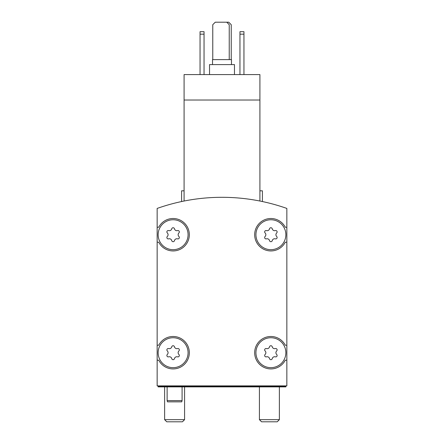 <?xml version="1.0" encoding="UTF-8"?>
<svg xmlns="http://www.w3.org/2000/svg" width="444" height="444" viewBox="0 0 444 444"><rect width="100%" height="100%" fill="white"/><g stroke="black" fill="none" stroke-linecap="round" stroke-linejoin="round"><path stroke-width="0.67" d="M259.912 201.038C263.225 201.715 263.225 201.715 259.912 201.038C263.225 201.715 263.225 201.715 259.912 201.038C263.225 201.715 263.225 201.715 259.912 201.038C263.225 201.715 263.225 201.715 259.912 201.038L259.912 74.581L184.088 74.581L184.088 201.038C180.775 201.715 180.775 201.715 184.088 201.038C180.775 201.715 180.775 201.715 184.088 201.038C180.775 201.715 180.775 201.715 184.088 201.038C180.775 201.715 180.775 201.715 184.088 201.038M259.912 100.022L184.088 100.022M181.59 201.548L181.59 190.82L184.088 190.82M286.852 208.43A194.561 194.561 0 0 0 157.148 208.43L157.148 385.88L286.852 385.88L286.852 208.43M285.858 352.708A14.968 14.968 0 0 0 263.409 339.743A14.968 14.968 0 0 0 263.409 365.667A14.968 14.968 0 0 0 285.858 352.708M265.09 354.484A1.399 1.399 0 0 0 266.45 356.837A2.442 2.442 0 0 1 269.53 358.613A1.399 1.399 0 0 0 272.25 358.613A2.442 2.442 0 0 1 275.33 356.837A1.399 1.399 0 0 0 276.69 354.484A2.442 2.442 0 0 1 276.69 350.927A1.399 1.399 0 0 0 275.33 348.573A2.442 2.442 0 0 1 272.25 346.797A1.399 1.399 0 0 0 269.53 346.797A2.442 2.442 0 0 1 266.45 348.573A1.399 1.399 0 0 0 265.09 350.927A2.442 2.442 0 0 1 265.09 354.484M188.078 352.708A14.968 14.968 0 0 0 165.629 339.743A14.968 14.968 0 0 0 165.629 365.667A14.968 14.968 0 0 0 188.078 352.708M167.31 354.484A1.399 1.399 0 0 0 168.67 356.837A2.442 2.442 0 0 1 171.75 358.613A1.399 1.399 0 0 0 174.47 358.613A2.442 2.442 0 0 1 177.55 356.837A1.399 1.399 0 0 0 178.91 354.484A2.442 2.442 0 0 1 178.91 350.927A1.399 1.399 0 0 0 177.55 348.573A2.442 2.442 0 0 1 174.47 346.797A1.399 1.399 0 0 0 171.75 346.797A2.442 2.442 0 0 1 168.67 348.573A1.399 1.399 0 0 0 167.31 350.927A2.442 2.442 0 0 1 167.31 354.484M285.858 234.721A14.968 14.968 0 0 0 263.409 221.761A14.968 14.968 0 0 0 263.409 247.68A14.968 14.968 0 0 0 285.858 234.721M265.09 236.497A1.399 1.399 0 0 0 266.45 238.855A2.442 2.442 0 0 1 269.53 240.631A1.399 1.399 0 0 0 272.25 240.631A2.442 2.442 0 0 1 275.33 238.855A1.399 1.399 0 0 0 276.69 236.497A2.442 2.442 0 0 1 276.69 232.945A1.399 1.399 0 0 0 275.33 230.591A2.442 2.442 0 0 1 272.25 228.81A1.399 1.399 0 0 0 269.53 228.81A2.442 2.442 0 0 1 266.45 230.591A1.399 1.399 0 0 0 265.09 232.945A2.442 2.442 0 0 1 265.09 236.497M188.078 234.721A14.968 14.968 0 0 0 165.629 221.761A14.968 14.968 0 0 0 165.629 247.68A14.968 14.968 0 0 0 188.078 234.721M167.31 236.497A1.399 1.399 0 0 0 168.67 238.855A2.442 2.442 0 0 1 171.75 240.631A1.399 1.399 0 0 0 174.47 240.631A2.442 2.442 0 0 1 177.55 238.855A1.399 1.399 0 0 0 178.91 236.497A2.442 2.442 0 0 1 178.91 232.945A1.399 1.399 0 0 0 177.55 230.591A2.442 2.442 0 0 1 174.47 228.81A1.399 1.399 0 0 0 171.75 228.81A2.442 2.442 0 0 1 168.67 230.591A1.399 1.399 0 0 0 167.31 232.945A2.442 2.442 0 0 1 167.31 236.497M158.142 385.88L158.142 386.879L285.858 386.879L285.858 385.88M285.858 386.38L158.142 386.38M157.148 242.202L158.724 242.202A16.212 16.212 0 0 0 183.35 247.291A16.212 16.212 0 0 0 183.35 222.15A16.212 16.212 0 0 0 158.724 227.239L157.148 227.239M157.148 360.189L158.724 360.189A16.212 16.212 0 0 0 183.35 365.279A16.212 16.212 0 0 0 183.35 340.132A16.212 16.212 0 0 0 158.724 345.221L157.148 345.221M286.852 345.221L285.276 345.221A16.212 16.212 0 0 0 260.65 340.132A16.212 16.212 0 0 0 260.65 365.279A16.212 16.212 0 0 0 285.276 360.189L286.852 360.189M286.852 227.239L285.276 227.239A16.212 16.212 0 0 0 260.65 222.15A16.212 16.212 0 0 0 260.65 247.291A16.212 16.212 0 0 0 285.276 242.202L286.852 242.202M259.912 190.82L262.41 190.82L262.41 201.548M239.96 34.171L243.95 34.171L243.95 31.679L239.96 31.679L239.96 74.581M243.95 34.171L243.95 74.581M200.05 34.171L204.04 34.171L204.04 31.679L200.05 31.679L200.05 74.581M204.04 34.171L204.04 74.581M231.479 64.602L231.479 59.618L212.521 59.618L212.521 64.602M234.471 74.581L234.471 64.602L209.529 64.602L209.529 74.581M229.232 59.618L229.232 24.692L226.74 22.2L215.268 22.2L212.77 24.692L212.77 59.618M231.23 59.618L231.23 24.692L228.732 22.2L226.74 22.2M182.09 386.879L182.09 400.599L167.122 400.599L167.122 386.879M182.09 400.599L181.757 401.842L167.46 401.842L167.122 400.599M277.228 421.8L261.56 421.8L259.418 419.658L279.37 419.658L277.228 421.8M182.44 421.8L166.772 421.8L164.63 419.658L184.582 419.658L182.44 421.8M259.418 386.879L259.418 419.658M279.37 386.879L279.37 419.658M164.63 386.879L164.63 419.658M184.582 386.879L184.582 419.658"/></g></svg>
